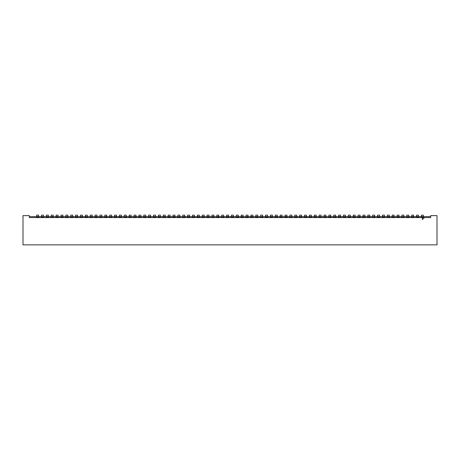 <?xml version="1.0" encoding="UTF-8"?>
<svg xmlns="http://www.w3.org/2000/svg" width="460" height="460" viewBox="0 0 460 460"><rect width="100%" height="100%" fill="white"/><g stroke="black" fill="none" stroke-linecap="round" stroke-linejoin="round"><path stroke-width="0.69" d="M422.389 217.58L430.669 217.58L430.669 215.631L437 215.631L437 244.858L23 244.858L23 215.631L29.331 215.631L29.331 217.58L422.389 217.58L422.389 219.575L424.384 217.58M430.669 216.608L423.361 216.608L423.361 217.58M423.361 217.039L421.412 217.039L421.412 215.142L423.361 215.142L423.361 216.608L418.491 216.608L418.491 217.58M418.491 217.039L416.541 217.039L416.541 215.142L418.491 215.142L418.491 216.608L413.62 216.608L413.62 217.58M413.62 217.039L411.671 217.039L411.671 215.142L413.62 215.142L413.62 216.608L408.75 216.608L408.75 217.58M408.75 217.039L406.801 217.039L406.801 215.142L408.75 215.142L408.75 216.608L403.88 216.608L403.88 217.58M403.88 217.039L401.931 217.039L401.931 215.142L403.88 215.142L403.88 216.608L399.01 216.608L399.01 217.58M399.01 217.039L397.06 217.039L397.06 215.142L399.01 215.142L399.01 216.608L394.139 216.608L394.139 217.58M394.139 217.039L392.19 217.039L392.19 215.142L394.139 215.142L394.139 216.608L389.269 216.608L389.269 217.58M389.269 217.039L387.32 217.039L387.32 215.142L389.269 215.142L389.269 216.608L384.399 216.608L384.399 217.58M384.399 217.039L382.45 217.039L382.45 215.142L384.399 215.142L384.399 216.608L379.529 216.608L379.529 217.58M379.529 217.039L377.579 217.039L377.579 215.142L379.529 215.142L379.529 216.608L374.659 216.608L374.659 217.58M374.659 217.039L372.709 217.039L372.709 215.142L374.659 215.142L374.659 216.608L369.788 216.608L369.788 217.58M369.788 217.039L367.839 217.039L367.839 215.142L369.788 215.142L369.788 216.608L364.918 216.608L364.918 217.58M364.918 217.039L362.969 217.039L362.969 215.142L364.918 215.142L364.918 216.608L360.042 216.608L360.042 217.58M360.042 217.039L358.098 217.039L358.098 215.142L360.042 215.142L360.042 216.608L355.172 216.608L355.172 217.58M355.172 217.039L353.228 217.039L353.228 215.142L355.172 215.142L355.172 216.608L350.301 216.608L350.301 217.58M350.301 217.039L348.358 217.039L348.358 215.142L350.301 215.142L350.301 216.608L345.431 216.608L345.431 217.58M345.431 217.039L343.482 217.039L343.482 215.142L345.431 215.142L345.431 216.608L340.561 216.608L340.561 217.58M340.561 217.039L338.612 217.039L338.612 215.142L340.561 215.142L340.561 216.608L335.691 216.608L335.691 217.58M335.691 217.039L333.741 217.039L333.741 215.142L335.691 215.142L335.691 216.608L330.82 216.608L330.82 217.58M330.82 217.039L328.871 217.039L328.871 215.142L330.82 215.142L330.82 216.608L325.95 216.608L325.95 217.58M325.95 217.039L324.001 217.039L324.001 215.142L325.95 215.142L325.95 216.608L321.08 216.608L321.08 217.58M321.08 217.039L319.131 217.039L319.131 215.142L321.08 215.142L321.08 216.608L316.21 216.608L316.21 217.58M316.21 217.039L314.26 217.039L314.26 215.142L316.21 215.142L316.21 216.608L311.339 216.608L311.339 217.58M311.339 217.039L309.39 217.039L309.39 215.142L311.339 215.142L311.339 216.608L306.469 216.608L306.469 217.58M306.469 217.039L304.52 217.039L304.52 215.142L306.469 215.142L306.469 216.608L301.599 216.608L301.599 217.58M301.599 217.039L299.65 217.039L299.65 215.142L301.599 215.142L301.599 216.608L296.729 216.608L296.729 217.58M296.729 217.039L294.779 217.039L294.779 215.142L296.729 215.142L296.729 216.608L291.858 216.608L291.858 217.58M291.858 217.039L289.909 217.039L289.909 215.142L291.858 215.142L291.858 216.608L286.988 216.608L286.988 217.58M286.988 217.039L285.039 217.039L285.039 215.142L286.988 215.142L286.988 216.608L282.118 216.608L282.118 217.58M282.118 217.039L280.169 217.039L280.169 215.142L282.118 215.142L282.118 216.608L277.242 216.608L277.242 217.58M277.242 217.039L275.298 217.039L275.298 215.142L277.242 215.142L277.242 216.608L272.372 216.608L272.372 217.58M272.372 217.039L270.428 217.039L270.428 215.142L272.372 215.142L272.372 216.608L267.502 216.608L267.502 217.58M267.502 217.039L265.558 217.039L265.558 215.142L267.502 215.142L267.502 216.608L262.631 216.608L262.631 217.58M262.631 217.039L260.682 217.039L260.682 215.142L262.631 215.142L262.631 216.608L257.761 216.608L257.761 217.58M257.761 217.039L255.812 217.039L255.812 215.142L257.761 215.142L257.761 216.608L252.891 216.608L252.891 217.58M252.891 217.039L250.941 217.039L250.941 215.142L252.891 215.142L252.891 216.608L248.02 216.608L248.02 217.58M248.02 217.039L246.071 217.039L246.071 215.142L248.02 215.142L248.02 216.608L243.15 216.608L243.15 217.58M243.15 217.039L241.201 217.039L241.201 215.142L243.15 215.142L243.15 216.608L238.28 216.608L238.28 217.58M238.28 217.039L236.331 217.039L236.331 215.142L238.28 215.142L238.28 216.608L233.41 216.608L233.41 217.58M233.41 217.039L231.46 217.039L231.46 215.142L233.41 215.142L233.41 216.608L228.539 216.608L228.539 217.58M228.539 217.039L226.59 217.039L226.59 215.142L228.539 215.142L228.539 216.608L223.669 216.608L223.669 217.58M223.669 217.039L221.72 217.039L221.72 215.142L223.669 215.142L223.669 216.608L218.799 216.608L218.799 217.58M218.799 217.039L216.85 217.039L216.85 215.142L218.799 215.142L218.799 216.608L213.929 216.608L213.929 217.58M213.929 217.039L211.98 217.039L211.98 215.142L213.929 215.142L213.929 216.608L209.058 216.608L209.058 217.58M209.058 217.039L207.109 217.039L207.109 215.142L209.058 215.142L209.058 216.608L204.188 216.608L204.188 217.58M204.188 217.039L202.239 217.039L202.239 215.142L204.188 215.142L204.188 216.608L199.318 216.608L199.318 217.58M199.318 217.039L197.369 217.039L197.369 215.142L199.318 215.142L199.318 216.608L194.442 216.608L194.442 217.58M194.442 217.039L192.498 217.039L192.498 215.142L194.442 215.142L194.442 216.608L189.572 216.608L189.572 217.58M189.572 217.039L187.628 217.039L187.628 215.142L189.572 215.142L189.572 216.608L184.702 216.608L184.702 217.58M184.702 217.039L182.758 217.039L182.758 215.142L184.702 215.142L184.702 216.608L179.831 216.608L179.831 217.58M179.831 217.039L177.882 217.039L177.882 215.142L179.831 215.142L179.831 216.608L174.961 216.608L174.961 217.58M174.961 217.039L173.012 217.039L173.012 215.142L174.961 215.142L174.961 216.608L170.091 216.608L170.091 217.58M170.091 217.039L168.142 217.039L168.142 215.142L170.091 215.142L170.091 216.608L165.22 216.608L165.22 217.58M165.22 217.039L163.271 217.039L163.271 215.142L165.22 215.142L165.22 216.608L160.35 216.608L160.35 217.58M160.35 217.039L158.401 217.039L158.401 215.142L160.35 215.142L160.35 216.608L155.48 216.608L155.48 217.58M155.48 217.039L153.531 217.039L153.531 215.142L155.48 215.142L155.48 216.608L150.61 216.608L150.61 217.58M150.61 217.039L148.661 217.039L148.661 215.142L150.61 215.142L150.61 216.608L145.739 216.608L145.739 217.58M145.739 217.039L143.79 217.039L143.79 215.142L145.739 215.142L145.739 216.608L140.869 216.608L140.869 217.58M140.869 217.039L138.92 217.039L138.92 215.142L140.869 215.142L140.869 216.608L135.999 216.608L135.999 217.58M135.999 217.039L134.05 217.039L134.05 215.142L135.999 215.142L135.999 216.608L131.129 216.608L131.129 217.58M131.129 217.039L129.179 217.039L129.179 215.142L131.129 215.142L131.129 216.608L126.258 216.608L126.258 217.58M126.258 217.039L124.309 217.039L124.309 215.142L126.258 215.142L126.258 216.608L121.388 216.608L121.388 217.58M121.388 217.039L119.439 217.039L119.439 215.142L121.388 215.142L121.388 216.608L116.518 216.608L116.518 217.58M116.518 217.039L114.569 217.039L114.569 215.142L116.518 215.142L116.518 216.608L111.642 216.608L111.642 217.58M111.642 217.039L109.698 217.039L109.698 215.142L111.642 215.142L111.642 216.608L106.772 216.608L106.772 217.58M106.772 217.039L104.828 217.039L104.828 215.142L106.772 215.142L106.772 216.608L101.901 216.608L101.901 217.58M101.901 217.039L99.958 217.039L99.958 215.142L101.901 215.142L101.901 216.608L97.031 216.608L97.031 217.58M97.031 217.039L95.082 217.039L95.082 215.142L97.031 215.142L97.031 216.608L92.161 216.608L92.161 217.58M92.161 217.039L90.212 217.039L90.212 215.142L92.161 215.142L92.161 216.608L87.291 216.608L87.291 217.58M87.291 217.039L85.341 217.039L85.341 215.142L87.291 215.142L87.291 216.608L82.42 216.608L82.42 217.58M82.42 217.039L80.471 217.039L80.471 215.142L82.42 215.142L82.42 216.608L77.55 216.608L77.55 217.58M77.55 217.039L75.601 217.039L75.601 215.142L77.55 215.142L77.55 216.608L72.68 216.608L72.68 217.58M72.68 217.039L70.731 217.039L70.731 215.142L72.68 215.142L72.68 216.608L67.81 216.608L67.81 217.58M67.81 217.039L65.861 217.039L65.861 215.142L67.81 215.142L67.81 216.608L62.939 216.608L62.939 217.58M62.939 217.039L60.99 217.039L60.99 215.142L62.939 215.142L62.939 216.608L58.069 216.608L58.069 217.58M58.069 217.039L56.12 217.039L56.12 215.142L58.069 215.142L58.069 216.608L53.199 216.608L53.199 217.58M53.199 217.039L51.25 217.039L51.25 215.142L53.199 215.142L53.199 216.608L48.329 216.608L48.329 217.58M48.329 217.039L46.379 217.039L46.379 215.142L48.329 215.142L48.329 216.608L43.458 216.608L43.458 217.58M43.458 217.039L41.509 217.039L41.509 215.142L43.458 215.142L43.458 216.608L38.588 216.608L38.588 217.58M38.588 217.039L36.639 217.039L36.639 215.142L38.588 215.142L38.588 216.608L29.331 216.608M421.412 217.039L421.412 217.58M416.541 217.039L416.541 217.58M411.671 217.039L411.671 217.58M406.801 217.039L406.801 217.58M401.931 217.039L401.931 217.58M397.06 217.039L397.06 217.58M392.19 217.039L392.19 217.58M387.32 217.039L387.32 217.58M382.45 217.039L382.45 217.58M377.579 217.039L377.579 217.58M372.709 217.039L372.709 217.58M367.839 217.039L367.839 217.58M362.969 217.039L362.969 217.58M358.098 217.039L358.098 217.58M353.228 217.039L353.228 217.58M348.358 217.039L348.358 217.58M343.482 217.039L343.482 217.58M338.612 217.039L338.612 217.58M333.741 217.039L333.741 217.58M328.871 217.039L328.871 217.58M324.001 217.039L324.001 217.58M319.131 217.039L319.131 217.58M314.26 217.039L314.26 217.58M309.39 217.039L309.39 217.58M304.52 217.039L304.52 217.58M299.65 217.039L299.65 217.58M294.779 217.039L294.779 217.58M289.909 217.039L289.909 217.58M285.039 217.039L285.039 217.58M280.169 217.039L280.169 217.58M275.298 217.039L275.298 217.58M270.428 217.039L270.428 217.58M265.558 217.039L265.558 217.58M260.682 217.039L260.682 217.58M255.812 217.039L255.812 217.58M250.941 217.039L250.941 217.58M246.071 217.039L246.071 217.58M241.201 217.039L241.201 217.58M236.331 217.039L236.331 217.58M231.46 217.039L231.46 217.58M226.59 217.039L226.59 217.58M221.72 217.039L221.72 217.58M216.85 217.039L216.85 217.58M211.98 217.039L211.98 217.58M207.109 217.039L207.109 217.58M202.239 217.039L202.239 217.58M197.369 217.039L197.369 217.58M192.498 217.039L192.498 217.58M187.628 217.039L187.628 217.58M182.758 217.039L182.758 217.58M177.882 217.039L177.882 217.58M173.012 217.039L173.012 217.58M168.142 217.039L168.142 217.58M163.271 217.039L163.271 217.58M158.401 217.039L158.401 217.58M153.531 217.039L153.531 217.58M148.661 217.039L148.661 217.58M143.79 217.039L143.79 217.58M138.92 217.039L138.92 217.58M134.05 217.039L134.05 217.58M129.179 217.039L129.179 217.58M124.309 217.039L124.309 217.58M119.439 217.039L119.439 217.58M114.569 217.039L114.569 217.58M109.698 217.039L109.698 217.58M104.828 217.039L104.828 217.58M99.958 217.039L99.958 217.58M95.082 217.039L95.082 217.58M90.212 217.039L90.212 217.58M85.341 217.039L85.341 217.58M80.471 217.039L80.471 217.58M75.601 217.039L75.601 217.58M70.731 217.039L70.731 217.58M65.861 217.039L65.861 217.58M60.99 217.039L60.99 217.58M56.12 217.039L56.12 217.58M51.25 217.039L51.25 217.58M46.379 217.039L46.379 217.58M41.509 217.039L41.509 217.58M36.639 217.039L36.639 217.58"/></g></svg>
